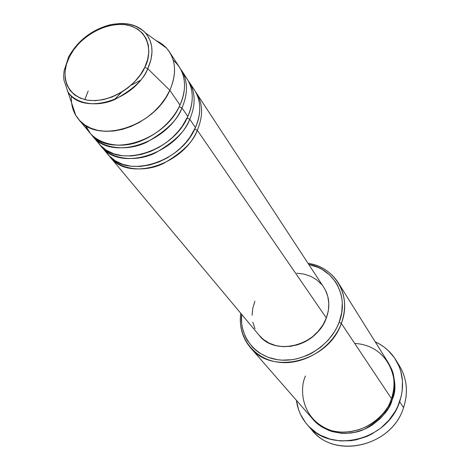 <?xml version="1.0" encoding="UTF-8"?>
<svg xmlns="http://www.w3.org/2000/svg" width="470" height="470" viewBox="0 0 470 470"><rect width="100%" height="100%" fill="white"/><g stroke="black" fill="none" stroke-linecap="round" stroke-linejoin="round"><path stroke-width="0.7" d="M173.236 60.248C188.775 73.573 185.397 93.835 179.975 105.045C165.058 141.241 108.4 158.325 90.199 133.21L85.458 125.373C90.921 141.588 116.313 150.735 139.678 141.47C162.696 132.475 175.21 115.738 179.975 105.045L169.829 90.281L147.774 68.696L144.795 67.228C140.706 79.089 116.125 103.541 87.702 100.233C60.642 94.629 62.598 67.756 69.431 56.823L73.755 49.703L79.295 43.064L85.84 37.154L93.16 32.172L100.991 28.306L109.052 25.697L117.048 24.446L124.685 24.61L131.682 26.197L137.769 29.164L142.704 33.411L146.287 38.799L148.35 45.12L148.808 52.152L147.609 59.62L144.795 67.228L140.46 74.665L134.773 81.627L127.963 87.831L120.302 93.019L112.107 96.985L103.717 99.558L95.475 100.65L87.702 100.233L80.711 98.33L74.771 95.04L70.1 90.498L66.863 84.906L65.16 78.484L65.036 71.481L66.481 64.173L69.431 56.823L68.667 56.847L69.431 56.823C73.907 45.408 96.82 22.443 124.685 24.61C151.763 28.834 151.769 55.607 144.795 67.228L147.774 68.696L150.993 59.631L152.016 51.759L151.634 46.189L150.118 40.59L147.269 35.262L145.3 32.8C139.173 26.185 130.296 23.118 118.669 23.594C129.961 22.983 138.838 26.05 145.3 32.8C153.279 42.241 154.101 54.209 147.774 68.696L169.829 90.281C177.061 73.25 175.933 59.173 166.439 48.052L161.756 43.898L156.21 40.673C161.768 43.258 166.168 46.988 169.406 51.864C176.121 62.692 176.262 75.5 169.829 90.281L179.975 105.045C186.238 90.469 186.032 77.803 179.364 67.057L169.406 51.864M194.727 129.062L197.306 130.255C193.523 141.652 182.119 152.779 163.09 163.648C143.438 173.119 118.311 169.388 109.069 155.711L110.109 157.021C128.116 181.778 183.1 165.558 197.306 130.255L326.35 317.967C330.334 306.681 329.488 296.488 323.806 287.387L196.378 93.013C202.964 103.617 203.275 116.031 197.306 130.255L194.727 129.062M191.396 86.192C203.434 99.652 200.226 117.195 195.438 127.535C181.156 162.931 125.995 179.246 107.959 154.454L105.027 150.271L109.316 155.97L115.209 160.781L122.588 164.306L131.148 166.239L140.418 166.427L149.865 164.929L158.966 161.956L167.314 157.855L174.646 153.008L180.85 147.762L185.932 142.416L189.968 137.175L195.438 127.535C201.436 113.276 201.137 100.833 194.545 90.211L188.958 81.686C195.579 92.355 195.843 104.881 189.745 119.263C185.873 130.783 174.282 142.069 154.965 153.12C135.019 162.761 109.616 159.06 100.351 145.283L101.42 146.634C119.521 171.55 175.234 154.953 189.745 119.263L195.438 127.535L189.745 119.263L187.089 118.017L189.745 119.263M183.805 74.671C196.037 88.19 192.724 105.985 187.824 116.46C173.23 152.251 117.33 168.942 99.211 143.99L96.203 139.672L100.486 145.424L106.408 150.277L113.846 153.837L122.494 155.776L131.882 155.952L141.458 154.413L150.7 151.387L159.183 147.216L166.638 142.292L172.954 136.964L178.124 131.535L182.243 126.224L187.824 116.46C193.951 102.043 193.699 89.488 187.066 78.801L181.308 70.024C187.971 80.758 188.188 93.395 181.961 107.936C177.995 119.586 166.204 131.036 146.593 142.275C126.348 152.086 100.656 148.426 91.38 134.543L92.478 135.936C110.656 161.01 167.126 144.026 181.961 107.936L187.824 116.46L181.961 107.936L179.223 106.631L181.961 107.936M88.196 90.986L84.806 99.652M305.494 376.012C299.296 388.249 300.665 420.315 331.785 430.696C364.132 438.492 388.473 412.331 391.475 398.601L341.326 323.389L339.14 322.244C330.58 345.509 303.82 362.488 279.832 359.979C255.774 357.694 239.265 337.102 241.609 314.301L241.621 323.201L242.32 327.707L245.123 336.262L247.208 340.221L252.654 347.324L255.974 350.385L259.651 353.082L267.941 357.259L277.212 359.656L282.1 360.149L292.152 359.691L297.21 358.733L307.127 355.42L311.886 353.088L320.746 347.201L328.448 339.886L334.658 331.45L337.125 326.92L339.14 322.244L341.719 312.65L342.307 303.062L341.855 298.385L340.914 293.856L337.613 285.402L335.292 281.554L329.447 274.791L322.197 269.475L318.131 267.418L308.778 264.463C334.147 268.893 349.41 296.253 339.14 322.244L341.326 323.389C352.23 295.812 335.228 266.983 308.05 263.353C321.198 265.638 331.256 272.095 338.23 282.734C345.503 294.884 346.537 308.438 341.326 323.389L391.475 398.601C395.758 385.4 394.594 373.286 387.985 362.253L338.23 282.734M397.667 363.245C406.773 376.388 408.736 391.187 403.56 407.643C408.354 392.703 407.079 378.938 399.735 366.353L395.881 360.008M391.204 399.341L392.209 399.706C389.683 410.38 380.301 420.286 364.056 429.421C347.166 437.241 323.489 432.7 312.697 418.97L317.479 423.746L320.887 426.302L328.512 430.314L332.654 431.724L341.42 433.27L345.944 433.387L355.067 432.294L363.968 429.463L368.221 427.424L372.281 425.003L379.666 419.093L382.915 415.674L388.349 408.066L392.209 399.706L391.204 399.341M195.426 91.638L196.378 93.013M399.653 401.662L403.56 407.643L399.653 401.662C387.938 440.349 331.027 454.273 307.762 425.315C301.464 418.165 297.686 409.834 296.417 400.322L298.585 409.664L300.424 414.211L305.494 422.577L308.684 426.319L316.24 432.706L320.54 435.291L329.969 439.092L340.21 440.93L350.849 440.707L356.184 439.82L366.612 436.518L371.594 434.139L380.835 428.035L388.796 420.368L395.153 411.456L397.649 406.644L401.145 396.568L402.12 391.41L402.485 381.105L400.751 371.177L399.124 366.465L394.453 357.793L388.073 350.379L384.319 347.224L380.248 344.481L375.219 341.855C383.955 345.826 390.829 351.86 395.852 359.955C403.254 372.651 404.523 386.557 399.653 401.662M71.387 95.839C70.97 103.106 72.427 109.604 75.758 115.332L79.718 120.596L84.817 124.944L90.933 128.245L97.919 130.396L105.591 131.33L113.752 131.001L122.182 129.42L130.648 126.612L138.92 122.652L146.769 117.647L153.966 111.731L160.323 105.069L165.657 97.854L169.829 90.281C154.483 126.994 96.849 144.59 78.549 119.28C74.818 114.762 72.527 109.475 71.663 103.406M147.774 68.696C133.527 102.066 79.941 116.037 67.292 90.681C73.931 103.424 96.262 107.983 114.986 99.405C133.122 89.435 144.049 79.201 147.774 68.696M310.376 428.005L312.756 430.89C335.827 459.578 392.045 445.901 403.56 407.643C391.592 447.634 331.761 459.866 310.376 428.005M388.343 362.84L391.851 369.59L393.231 373.627L394.683 382.134L394.342 390.946L392.209 399.706C396.839 389.812 395.552 377.528 388.343 362.846M250.557 347.782C242.397 338.024 239.13 326.521 240.758 313.279C237.356 337.16 253.947 359.391 279.033 362.294C304.049 365.431 332.384 347.794 341.326 323.389C328.859 361.224 272.242 375.718 250.557 347.782L312.239 418.453C332.049 443.745 381.282 431.965 391.475 398.601C399.494 384.989 391.686 345.65 354.691 343.435M296.012 345.203C307.427 342.066 316.287 335.492 322.59 325.475L317.978 331.755L312.438 337.008L306.07 341.244L295.994 345.209M296.77 273.223L303.943 274.069L310.629 276.26L316.58 279.738L321.551 284.379M323.718 287.246L325.352 290.025L327.807 296.464L328.824 303.45L328.336 310.711L326.35 317.967L322.931 324.923L318.219 331.297L312.397 336.82L305.7 341.273L298.397 344.475L290.783 346.302L283.175 346.678L275.878 345.609L269.175 343.141L263.317 339.393L259.14 335.269M255.004 328.718L252.831 322.226M252.09 315.294L252.795 308.185L254.91 301.158M110.109 157.021L259.193 335.327C274.921 356.413 316.98 345.949 326.35 317.967L197.306 130.255M140.319 80.376L131.095 85.199M121.56 92.279L114.269 99.705M166.439 48.052L145.3 32.8C144.302 31.302 141.159 29.164 135.877 26.396C128.281 23.335 119.539 22.842 109.651 24.91C91.462 29.998 77.803 40.643 68.673 56.841L68.291 57.61M99.211 143.99L92.478 135.936M90.199 133.21L78.549 119.28M75.758 115.332L63.914 80C63.761 77.127 63.421 77.691 64.096 70.788L68.673 56.841M312.756 430.89L307.791 425.35M107.959 154.454L101.42 146.634"/></g></svg>
